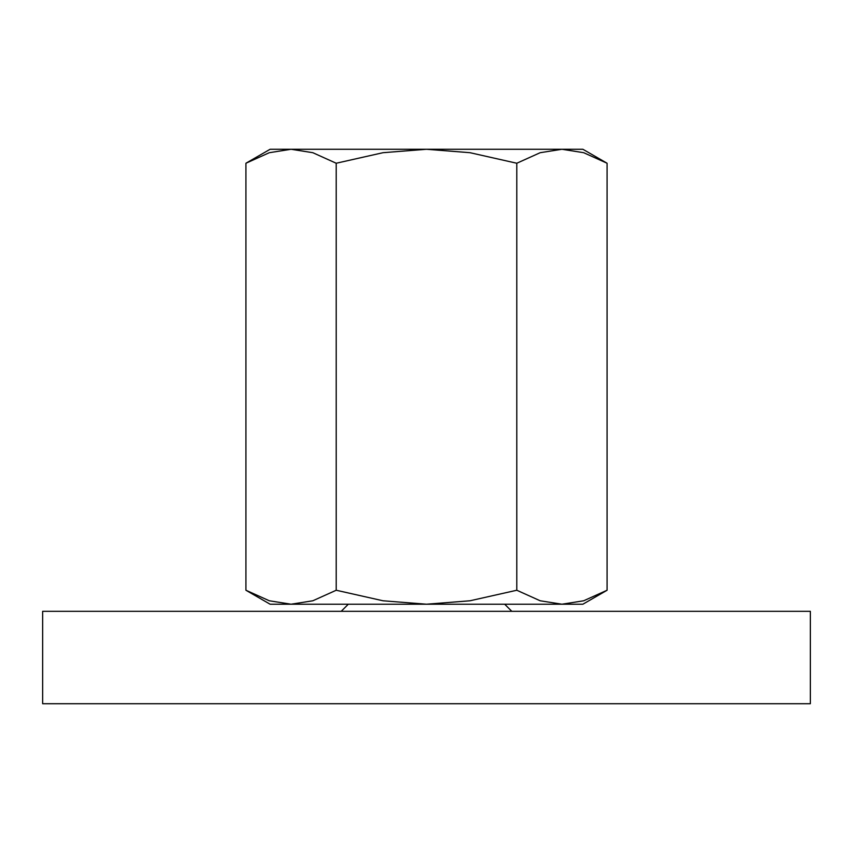<?xml version="1.0" encoding="UTF-8"?>
<svg xmlns="http://www.w3.org/2000/svg" width="853" height="853" viewBox="0 0 853 853"><rect width="100%" height="100%" fill="white"/><g stroke="black" fill="none" stroke-linecap="round" stroke-linejoin="round"><path stroke-width="1.28" d="M348.312 604.212L341.2 611.313M511.8 611.313L504.688 604.212M810.35 703.725L810.35 611.313L42.65 611.313L42.65 703.725L810.35 703.725M607.08 163.243L582.887 149.275L561.935 149.275L583.676 152.698L607.08 163.243L607.08 590.244L583.676 600.779L561.935 604.212L540.184 600.779L516.79 590.244L469.992 600.779L426.5 604.212L582.887 604.212L607.08 590.244M270.113 149.275L245.92 163.243L269.324 152.698L291.065 149.275L426.5 149.275L469.992 152.698L516.79 163.243L540.184 152.698L561.935 149.275L426.5 149.275L383.008 152.698L336.21 163.243L312.816 152.698L291.065 149.275L270.113 149.275M245.92 590.244L270.113 604.212L426.5 604.212L383.008 600.779L336.21 590.244L312.816 600.779L291.065 604.212L269.324 600.779L245.92 590.244L245.92 163.243M336.21 590.244L336.21 163.243M516.79 590.244L516.79 163.243"/></g></svg>

